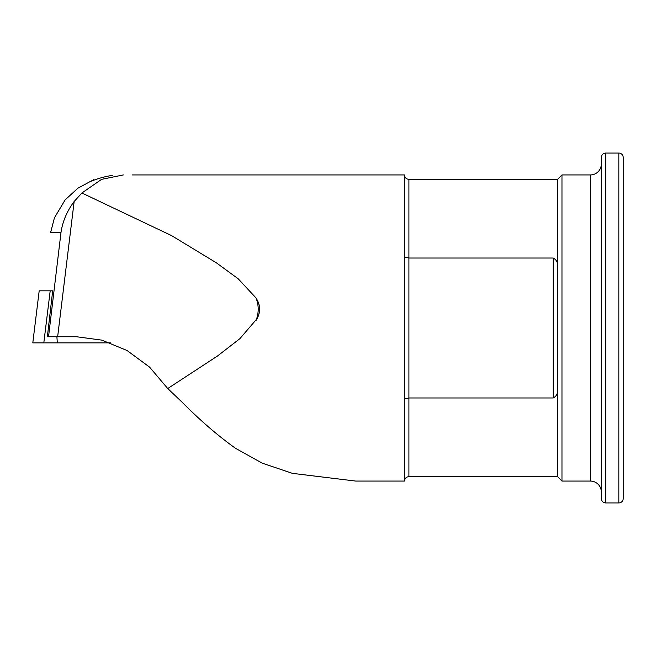 <?xml version="1.0" encoding="UTF-8"?>
<svg xmlns="http://www.w3.org/2000/svg" width="656" height="656" viewBox="0 0 656 656"><rect width="100%" height="100%" fill="white"/><g stroke="black" fill="none" stroke-linecap="round" stroke-linejoin="round"><path stroke-width="0.98" d="M110.511 342.867L32.8 342.867L39.188 290.829L52.685 290.829L47.363 336.749L48.528 336.749L60.983 232.536C62.599 221.49 66.986 211.142 74.153 201.507L81.893 192.995L171.544 235.594L216.291 262.769L238.177 278.775L256.094 298.045L256.43 299.095C258.792 305.778 258.792 312.535 256.447 319.374L239.883 338.66L217.439 356.044L167.739 388.541L182.261 402.349C199.965 420.234 217.694 435.543 235.455 448.269L262.236 463.161L292.42 473.361L355.724 481.069L404.531 481.069L404.531 399.061L408.909 397.971L553.229 397.971C556.567 396.208 558.026 393.239 557.6 389.074L557.6 179.309L561.971 174.931L561.971 481.069L590.4 481.069L590.4 174.931A10.931 10.931 0 0 0 601.331 164M557.6 389.074L557.6 476.691L408.909 476.691A4.371 4.371 0 0 0 404.531 481.069M404.531 256.939L408.909 258.029L408.909 179.309A4.371 4.371 0 0 1 404.531 174.931L404.531 399.061M618.829 502.931A4.371 4.371 0 0 0 623.2 498.56L623.2 157.44A4.371 4.371 0 0 0 618.829 153.069L605.709 153.069A4.371 4.371 0 0 0 601.331 157.44L601.331 498.56A4.371 4.371 0 0 0 605.709 502.931L618.829 502.931L618.829 153.069M112.283 175.406C94.653 177.981 82.238 185.927 93.636 179.744L94.046 180.162M89.273 182.048L77.925 188.19L65.108 199.916L54.415 217.858L50.619 232.536L60.983 232.536M601.331 492A10.931 10.931 0 0 0 590.4 481.069M561.971 174.931L590.4 174.931M557.6 476.691L561.971 481.069M132.127 174.931L404.531 174.931M123.377 174.931L101.59 179.35L81.893 192.995M256.135 320.341L256.635 319.423C260.604 312.559 260.604 305.762 256.635 299.029L256.094 298.045M408.909 179.309L557.6 179.309M50.84 231.035L50.619 232.536M74.153 201.507L57.646 336.749L76.539 336.749L101.901 340.144L127.149 350.566L149.642 367.18L167.739 388.541M557.6 266.926C558.059 262.826 556.6 259.858 553.229 258.029L408.909 258.029L408.909 476.691M57.646 336.749L48.528 336.749M50.192 290.829L43.813 342.867M56.9 336.749L57.31 342.867M605.709 502.931L605.709 153.069M553.229 258.029L553.229 397.971M39.188 290.829L32.8 342.867"/></g></svg>
